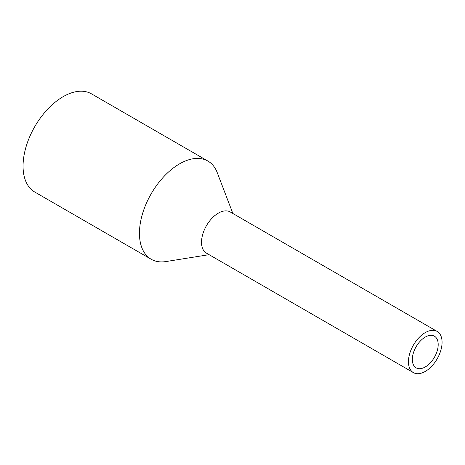<?xml version="1.0" encoding="UTF-8"?>
<svg xmlns="http://www.w3.org/2000/svg" width="465" height="465" viewBox="0 0 465 465"><rect width="100%" height="100%" fill="white"/><g stroke="black" fill="none" stroke-linecap="round" stroke-linejoin="round"><path stroke-width="0.7" d="M425.26 366.955A18.292 10.561 120 0 0 437.21 350.837A18.292 10.561 120 0 0 434.403 336.183A18.292 10.561 120 0 0 425.26 337.084A18.292 10.561 120 0 0 413.315 353.202A18.292 10.561 120 0 0 416.117 367.862A18.292 10.561 120 0 0 425.26 366.955M232.872 213.493L217.242 172.637A56.695 32.736 120 0 0 207.89 161.053L91.495 93.854A56.695 32.736 120 0 0 63.147 96.662A56.695 32.736 120 0 0 26.11 146.626A56.695 32.736 120 0 0 34.799 192.057L151.195 259.255A56.695 32.736 120 0 0 165.9 261.562L209.099 254.675M207.89 161.053A56.695 32.736 120 0 0 179.542 163.86A56.695 32.736 120 0 0 142.499 213.824A56.695 32.736 120 0 0 151.195 259.255M437.147 331.429L230.227 211.964A23.779 13.729 120 0 0 218.341 213.144A23.779 13.729 120 0 0 202.804 234.093A23.779 13.729 120 0 0 206.448 253.146L413.373 372.61A23.779 13.729 120 0 0 425.26 371.436A23.779 13.729 120 0 0 440.791 350.482A23.779 13.729 120 0 0 437.147 331.429A23.779 13.729 120 0 0 425.26 332.609A23.779 13.729 120 0 0 409.729 353.557A23.779 13.729 120 0 0 413.373 372.61"/></g></svg>
